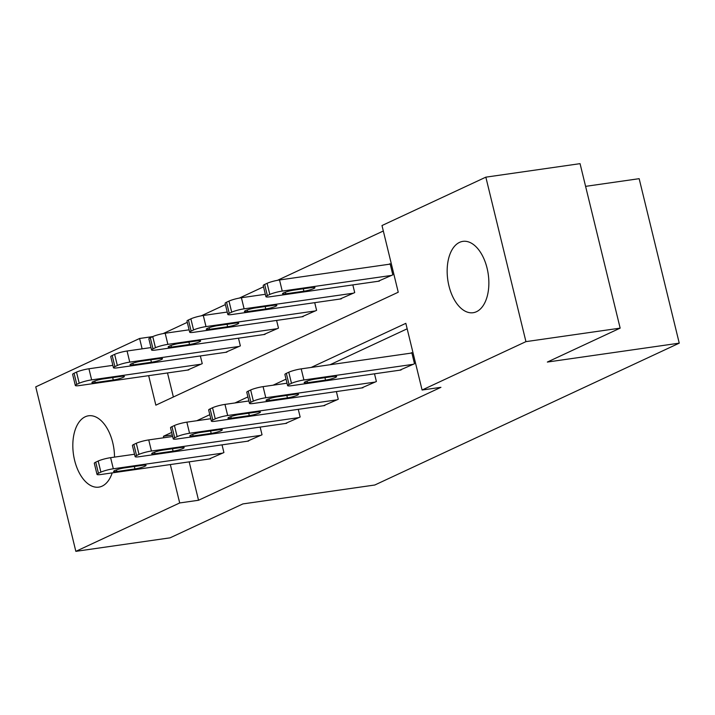 <?xml version="1.0" encoding="UTF-8"?>
<svg xmlns="http://www.w3.org/2000/svg" width="715" height="715" viewBox="0 0 715 715"><rect width="100%" height="100%" fill="white"/><g stroke="black" fill="none" stroke-linecap="round" stroke-linejoin="round"><path stroke-width="1.07" d="M476.467 311.713A36.036 20.422 81.8 0 1 473.124 312.714A36.036 20.422 81.8 0 1 448.305 282.952A36.036 20.422 81.8 0 1 459.557 242.367A36.036 20.422 81.8 0 1 462.9 241.366A36.036 20.422 81.8 0 1 487.719 271.128A36.036 20.422 81.8 0 1 476.467 311.713M112.21 472.892A36.036 20.422 81.8 0 1 102.129 486.137A36.036 20.422 81.8 0 1 98.786 487.138A36.036 20.422 81.8 0 1 73.967 457.368A36.036 20.422 81.8 0 1 85.219 416.782A36.036 20.422 81.8 0 1 88.562 415.781A36.036 20.422 81.8 0 1 114.516 457.117M585.594 186.356L639.156 178.678L679.25 343.155L374.794 485.011L242.886 503.914L170.063 537.841L75.844 551.345L35.75 386.869L139.595 338.481L142.124 348.849M152.769 336.595L139.595 338.481M383.32 230.999L277.509 280.307M263.522 286.822L239.391 298.066M225.404 304.581L201.273 315.824M187.285 322.34L163.154 333.583M148.657 375.652L155.852 405.164L398.246 292.221L381.989 225.538L485.843 177.159L525.936 341.636L422.091 390.024L405.834 323.341L311.177 367.439M525.936 341.636L620.155 328.131L580.062 163.655L485.843 177.159M167.507 372.953L173.37 397.004M187.482 370.093L202.238 363.64L200.361 355.945M225.6 352.325L240.356 345.881L238.479 338.186M263.719 334.566L278.475 328.122L276.598 320.427M301.837 316.808L316.593 310.355L314.716 302.659M339.956 299.049L354.712 292.596L352.835 284.901M378.074 281.29L392.83 274.837L390.122 263.719L388.897 264.291M189.18 461.863L198.538 500.259L440.932 387.324L422.091 390.024M407.166 328.802L330.026 364.739M209.155 458.994L223.911 452.55L222.034 444.855M247.274 441.235L262.03 434.783L260.153 427.096M285.392 423.477L300.148 417.024L298.271 409.329M323.511 405.718L338.267 399.265L336.39 391.57M361.629 387.95L376.385 381.506L374.508 373.811M399.748 370.191L414.503 363.747L411.795 352.629L410.571 353.201M620.155 328.131L547.341 362.058L679.25 343.155M198.538 500.259L179.697 502.958L75.844 551.345M171.68 432.441L163.44 436.275L163.798 437.759M170.331 464.562L179.697 502.958M286.036 379.156L273.058 385.206M247.917 396.914L234.94 402.965M209.799 414.682L196.822 420.724M172.306 435.006L163.44 436.275M210.469 458.807L101.101 474.483A9.241 1.287 166.3 0 1 97.008 474.394A9.241 1.287 166.3 0 1 98.447 473.285L100.895 472.141A9.241 1.287 166.3 0 1 113.319 468.79L222.687 453.113M134.545 454.248L110.611 457.672L113.319 468.79M116.867 471.516A7.391 1.028 -13.7 0 1 113.596 471.444A7.391 1.028 -13.7 0 1 117.242 469.612A7.391 1.028 -13.7 0 1 124.687 467.869L142.777 465.277A7.391 1.028 -13.7 0 1 146.048 465.349A7.391 1.028 -13.7 0 1 142.41 467.172A7.391 1.028 -13.7 0 1 134.956 468.924L116.867 471.516L116.465 469.871M97.008 474.394L94.3 463.275A9.241 1.287 -13.7 0 1 95.739 462.167L98.187 461.032A9.241 1.287 -13.7 0 1 110.611 457.672M112.872 365.338L88.937 368.77A9.241 1.287 -13.7 0 0 76.514 372.122L74.065 373.266A9.241 1.287 -13.7 0 0 72.626 374.374L75.334 385.483A9.241 1.287 166.3 0 0 79.428 385.573L188.805 369.905M75.334 385.483A9.241 1.287 166.3 0 1 76.782 384.375L79.222 383.24A9.241 1.287 166.3 0 1 91.645 379.88L201.013 364.212M95.193 382.605L113.283 380.014A7.391 1.028 166.3 0 0 120.737 378.271A7.391 1.028 166.3 0 0 124.374 376.439A7.391 1.028 166.3 0 0 121.103 376.367L103.014 378.959A7.391 1.028 166.3 0 0 95.569 380.711A7.391 1.028 166.3 0 0 91.922 382.534A7.391 1.028 166.3 0 0 95.193 382.605L94.8 380.961M248.588 441.048L139.219 456.724A9.241 1.287 166.3 0 1 135.126 456.635A9.241 1.287 166.3 0 1 136.565 455.527L139.014 454.382A9.241 1.287 166.3 0 1 151.437 451.031L260.805 435.355M172.664 436.481L148.729 439.913L151.437 451.031M154.985 453.748A7.391 1.028 -13.7 0 1 151.714 453.676A7.391 1.028 -13.7 0 1 155.361 451.853A7.391 1.028 -13.7 0 1 162.805 450.11L180.895 447.519A7.391 1.028 -13.7 0 1 184.166 447.59A7.391 1.028 -13.7 0 1 180.529 449.413A7.391 1.028 -13.7 0 1 173.075 451.156L154.985 453.748L154.583 452.112M135.126 456.635L132.418 445.517A9.241 1.287 -13.7 0 1 133.857 444.408L136.306 443.273A9.241 1.287 -13.7 0 1 148.729 439.913M286.706 423.289L177.338 438.956A9.241 1.287 166.3 0 1 173.245 438.867A9.241 1.287 166.3 0 1 174.683 437.759L177.132 436.624A9.241 1.287 166.3 0 1 189.555 433.263L298.924 417.596M210.782 418.722L186.847 422.154L189.555 433.263M193.104 435.989A7.391 1.028 -13.7 0 1 189.833 435.918A7.391 1.028 -13.7 0 1 193.479 434.094A7.391 1.028 -13.7 0 1 200.924 432.352L219.013 429.76A7.391 1.028 -13.7 0 1 222.285 429.822A7.391 1.028 -13.7 0 1 218.647 431.654A7.391 1.028 -13.7 0 1 211.193 433.397L193.104 435.989L192.701 434.354M173.245 438.867L170.536 427.758A9.241 1.287 -13.7 0 1 171.975 426.649L174.424 425.514A9.241 1.287 -13.7 0 1 186.847 422.154M150.99 347.579L127.056 351.011A9.241 1.287 -13.7 0 0 114.632 354.363L112.183 355.507A9.241 1.287 -13.7 0 0 110.745 356.615L113.453 367.725A9.241 1.287 166.3 0 0 117.546 367.814L226.914 352.138M113.453 367.725A9.241 1.287 166.3 0 1 114.901 366.616L117.34 365.481A9.241 1.287 166.3 0 1 129.764 362.121L239.132 346.444M133.312 364.847L151.401 362.255A7.391 1.028 166.3 0 0 158.855 360.503A7.391 1.028 166.3 0 0 162.493 358.68A7.391 1.028 166.3 0 0 159.222 358.608L141.132 361.2A7.391 1.028 166.3 0 0 133.687 362.943A7.391 1.028 166.3 0 0 130.041 364.775A7.391 1.028 166.3 0 0 133.312 364.847L132.918 363.202M189.109 329.821L165.174 333.244A9.241 1.287 -13.7 0 0 152.751 336.604L150.302 337.739A9.241 1.287 -13.7 0 0 148.863 338.847L151.571 349.966A9.241 1.287 166.3 0 0 155.664 350.055L265.033 334.379M151.571 349.966A9.241 1.287 166.3 0 1 153.01 348.857L155.459 347.713A9.241 1.287 166.3 0 1 167.882 344.362L277.25 328.685M171.43 347.088L189.52 344.487A7.391 1.028 166.3 0 0 196.974 342.744A7.391 1.028 166.3 0 0 200.611 340.921A7.391 1.028 166.3 0 0 197.34 340.849L179.251 343.441A7.391 1.028 166.3 0 0 171.806 345.184A7.391 1.028 166.3 0 0 168.159 347.016A7.391 1.028 166.3 0 0 171.43 347.088L171.028 345.443M324.825 405.53L215.456 421.198A9.241 1.287 166.3 0 1 211.363 421.108A9.241 1.287 166.3 0 1 212.802 420L215.251 418.865A9.241 1.287 166.3 0 1 227.674 415.504L337.042 399.837M248.9 400.963L224.966 404.395L227.674 415.504M231.222 418.23A7.391 1.028 -13.7 0 1 227.951 418.159A7.391 1.028 -13.7 0 1 231.597 416.336A7.391 1.028 -13.7 0 1 239.042 414.584L257.132 411.992A7.391 1.028 -13.7 0 1 260.403 412.063A7.391 1.028 -13.7 0 1 256.765 413.896A7.391 1.028 -13.7 0 1 249.312 415.638L231.222 418.23L230.82 416.595M211.363 421.108L208.655 409.999A9.241 1.287 -13.7 0 1 210.094 408.891L212.543 407.747A9.241 1.287 -13.7 0 1 224.966 404.395M362.943 387.762L253.575 403.439A9.241 1.287 166.3 0 1 249.481 403.349A9.241 1.287 166.3 0 1 250.92 402.241L253.369 401.106A9.241 1.287 166.3 0 1 265.792 397.746L375.161 382.069M287.019 383.204L263.084 386.636L265.792 397.746M269.341 400.471A7.391 1.028 -13.7 0 1 266.069 400.4A7.391 1.028 -13.7 0 1 269.716 398.568A7.391 1.028 -13.7 0 1 277.161 396.825L295.25 394.233A7.391 1.028 -13.7 0 1 298.521 394.305A7.391 1.028 -13.7 0 1 294.884 396.128A7.391 1.028 -13.7 0 1 287.43 397.88L269.341 400.471L268.938 398.827M249.481 403.349L246.773 392.24A9.241 1.287 -13.7 0 1 248.212 391.132L250.661 389.988A9.241 1.287 -13.7 0 1 263.084 386.636M401.061 370.004L291.693 385.68A9.241 1.287 166.3 0 1 287.6 385.591A9.241 1.287 166.3 0 1 289.039 384.482L291.488 383.338A9.241 1.287 166.3 0 1 303.911 379.987L413.279 364.31M411.885 353.013L301.203 368.869L303.911 379.987M307.459 382.713A7.391 1.028 -13.7 0 1 304.188 382.641A7.391 1.028 -13.7 0 1 307.834 380.809A7.391 1.028 -13.7 0 1 315.279 379.066L333.369 376.474A7.391 1.028 -13.7 0 1 336.64 376.546A7.391 1.028 -13.7 0 1 333.002 378.369A7.391 1.028 -13.7 0 1 325.548 380.121L307.459 382.713L307.057 381.068M287.6 385.591L284.892 374.472A9.241 1.287 -13.7 0 1 286.331 373.364L288.78 372.229A9.241 1.287 -13.7 0 1 301.203 368.869M227.227 312.053L203.292 315.485A9.241 1.287 -13.7 0 0 190.869 318.845L188.42 319.98A9.241 1.287 -13.7 0 0 186.981 321.089L189.69 332.207A9.241 1.287 166.3 0 0 193.783 332.287L303.151 316.62M189.69 332.207A9.241 1.287 166.3 0 1 191.128 331.099L193.577 329.955A9.241 1.287 166.3 0 1 206 326.603L315.369 310.927M209.549 329.32L227.638 326.728A7.391 1.028 166.3 0 0 235.092 324.985A7.391 1.028 166.3 0 0 238.73 323.162A7.391 1.028 166.3 0 0 235.458 323.091L217.369 325.683A7.391 1.028 166.3 0 0 209.924 327.425A7.391 1.028 166.3 0 0 206.278 329.249A7.391 1.028 166.3 0 0 209.549 329.32L209.146 327.685M265.345 294.294L241.411 297.726A9.241 1.287 -13.7 0 0 228.988 301.087L226.539 302.222A9.241 1.287 -13.7 0 0 225.1 303.33L227.808 314.439A9.241 1.287 166.3 0 0 231.901 314.529L341.269 298.861M227.808 314.439A9.241 1.287 166.3 0 1 229.247 313.331L231.696 312.196A9.241 1.287 166.3 0 1 244.119 308.835L353.487 293.168M247.667 311.561L265.757 308.969A7.391 1.028 166.3 0 0 273.21 307.227A7.391 1.028 166.3 0 0 276.848 305.394A7.391 1.028 166.3 0 0 273.577 305.323L255.487 307.915A7.391 1.028 166.3 0 0 248.042 309.667A7.391 1.028 166.3 0 0 244.396 311.49A7.391 1.028 166.3 0 0 247.667 311.561L247.265 309.926M390.211 264.103L279.529 279.967A9.241 1.287 -13.7 0 0 267.106 283.319L264.657 284.463A9.241 1.287 -13.7 0 0 263.218 285.571L265.926 296.68A9.241 1.287 166.3 0 0 270.02 296.77L379.388 281.102M265.926 296.68A9.241 1.287 166.3 0 1 267.365 295.572L269.814 294.437A9.241 1.287 166.3 0 1 282.237 291.077L391.606 275.409M285.786 293.802L303.875 291.211A7.391 1.028 166.3 0 0 311.329 289.468A7.391 1.028 166.3 0 0 314.966 287.636A7.391 1.028 166.3 0 0 311.695 287.564L293.606 290.156A7.391 1.028 166.3 0 0 286.161 291.908A7.391 1.028 166.3 0 0 282.514 293.731A7.391 1.028 166.3 0 0 285.786 293.802L285.383 292.158M95.739 462.167L98.447 473.285M98.187 461.032L100.895 472.141M134.956 468.924L134.366 466.484M91.645 379.88L88.937 368.77M79.222 383.24L76.514 372.122M76.782 384.375L74.065 373.266M112.693 377.574L113.283 380.014M133.857 444.408L136.565 455.527M136.306 443.273L139.014 454.382M173.075 451.156L172.485 448.725M171.975 426.649L174.683 437.759M174.424 425.514L177.132 436.624M211.193 433.397L210.603 430.957M129.764 362.121L127.056 351.011M117.34 365.481L114.632 354.363M114.901 366.616L112.183 355.507M150.811 359.815L151.401 362.255M167.882 344.362L165.174 333.244M155.459 347.713L152.751 336.604M153.01 348.857L150.302 337.739M188.93 342.056L189.52 344.487M210.094 408.891L212.802 420M212.543 407.747L215.251 418.865M249.312 415.638L248.722 413.199M248.212 391.132L250.92 402.241M250.661 389.988L253.369 401.106M287.43 397.88L286.84 395.44M286.331 373.364L289.039 384.482M288.78 372.229L291.488 383.338M325.548 380.121L324.959 377.681M206 326.603L203.292 315.485M193.577 329.955L190.869 318.845M191.128 331.099L188.42 319.98M227.048 324.297L227.638 326.728M244.119 308.835L241.411 297.726M231.696 312.196L228.988 301.087M229.247 313.331L226.539 302.222M265.167 306.529L265.757 308.969M282.237 291.077L279.529 279.967M269.814 294.437L267.106 283.319M267.365 295.572L264.657 284.463M303.285 288.771L303.875 291.211"/></g></svg>
